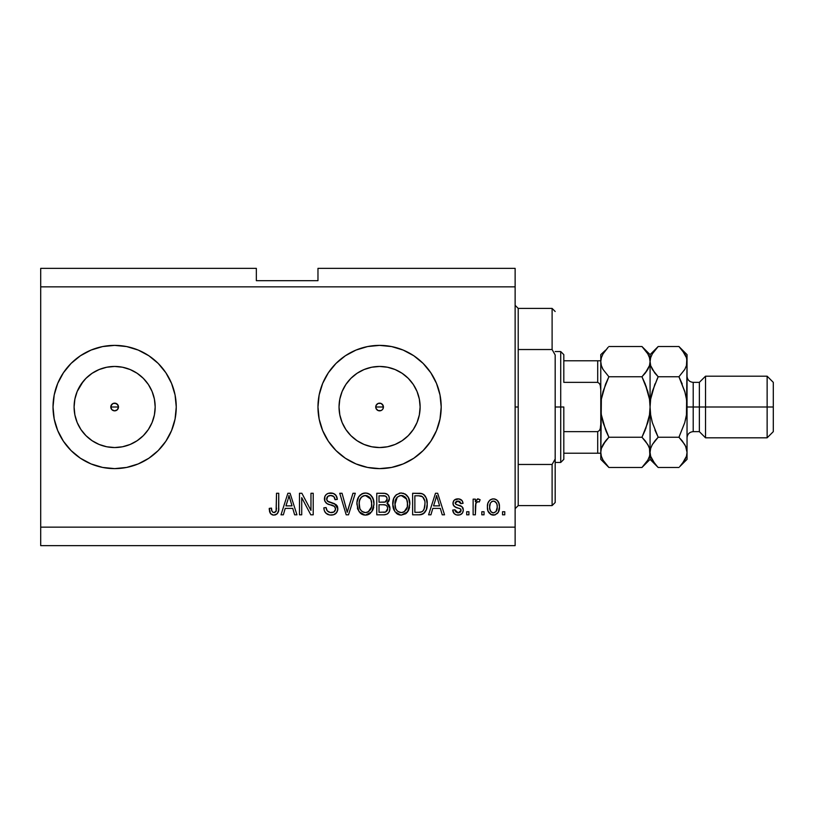 <?xml version="1.0" encoding="UTF-8"?>
<svg xmlns="http://www.w3.org/2000/svg" width="814" height="814" viewBox="0 0 814 814"><rect width="100%" height="100%" fill="white"/><g stroke="black" fill="none" stroke-linecap="round" stroke-linejoin="round"><path stroke-width="1.22" d="M378.042 403.469L376.048 405.464M375.987 405.606L375.987 408.394M378.184 410.592L379.578 410.846A3.846 3.846 0 0 1 375.732 407A3.846 3.846 0 0 1 379.578 403.154L378.184 403.408M376.048 408.536L378.042 410.531M111.08 405.525L110.785 407L111.915 409.727L114.642 410.846A3.846 3.846 0 0 1 110.785 407A3.846 3.846 0 0 1 114.642 403.154L113.166 403.439L111.08 405.525L113.166 403.439L116.117 403.439L118.193 405.525L118.488 407L117.358 409.727L114.642 410.846L111.915 409.727L110.785 407L111.915 404.273L113.166 403.439M92.114 373.29L85.969 378.337L80.932 384.473L85.969 378.337L92.114 373.29L99.125 369.546L106.726 367.236L114.642 366.453A40.547 40.547 0 0 1 155.179 407A40.547 40.547 0 0 1 114.642 447.547A40.547 40.547 0 0 1 74.094 407A40.547 40.547 0 0 1 114.642 366.453L122.548 367.236L130.148 369.546L137.159 373.29L143.305 378.337L148.352 384.473L152.096 391.483L154.406 399.094L155.179 407L154.406 414.906L152.096 422.517L148.352 429.527L143.305 435.663L137.159 440.71L130.148 444.454L122.548 446.764L114.642 447.547L106.726 446.764L99.125 444.454L92.114 440.71L85.969 435.663L80.932 429.527L77.177 422.517L74.878 414.906L74.094 407L74.878 399.094L77.177 391.483L83.211 381.379M371.672 446.764L379.578 447.547A40.547 40.547 0 0 1 339.041 407A40.547 40.547 0 0 1 379.578 366.453L387.495 367.236L395.095 369.546L402.106 373.29L408.252 378.337L413.288 384.473L417.043 391.483L419.342 399.094L420.126 407L419.342 414.906L417.043 422.517L413.288 429.527L408.252 435.663L402.106 440.71L395.095 444.454L387.495 446.764L379.578 447.547L371.672 446.764L364.062 444.454L357.061 440.71L350.915 435.663L345.869 429.527L342.124 422.517L339.814 414.906L339.041 407L339.814 399.094L342.124 391.483L345.869 384.473L350.915 378.337L357.061 373.29L364.062 369.546L371.672 367.236L379.578 366.453A40.547 40.547 0 0 1 420.126 407A40.547 40.547 0 0 1 379.578 447.547L387.495 446.764M379.548 345.38A61.62 61.62 0 0 0 367.592 346.561L379.578 345.38L391.605 346.571L403.164 350.071L413.817 355.769L423.148 363.431L430.81 372.771L436.508 383.425L440.008 394.983L441.198 407L440.008 419.017L436.508 430.575L430.81 441.229L423.148 450.569L413.817 458.231L403.164 463.929L391.605 467.429L379.578 468.62A61.62 61.62 0 0 1 317.969 407A61.62 61.62 0 0 1 379.578 345.38A61.62 61.62 0 0 1 441.198 407A61.62 61.62 0 0 1 379.578 468.62L367.562 467.429A61.62 61.62 0 0 0 379.548 468.62M367.531 346.571A61.62 61.62 0 0 0 367.531 467.429M57.723 430.596A61.62 61.62 0 0 0 79.813 457.834A61.62 61.62 0 0 1 57.723 430.596A61.62 61.62 0 0 0 114.601 468.62A61.62 61.62 0 0 1 53.022 407A61.62 61.62 0 0 1 114.642 345.38A61.62 61.62 0 0 0 57.723 383.404A61.62 61.62 0 0 1 79.813 356.166A61.62 61.62 0 0 0 57.723 383.404M57.713 383.435A61.62 61.62 0 0 0 54.202 394.983L57.713 383.425A61.62 61.62 0 0 0 53.022 407A61.62 61.62 0 0 1 57.713 383.435L63.411 372.771L71.072 363.431L80.403 355.769L91.056 350.071L102.615 346.571L114.642 345.38L126.658 346.571L138.217 350.071L148.87 355.769L158.211 363.431L165.873 372.771L171.561 383.425L175.071 394.983L176.251 407L175.071 419.017L171.561 430.575L165.873 441.229L158.211 450.569L148.87 458.231L138.217 463.929L126.658 467.429L114.642 468.62L102.615 467.429L91.056 463.929L80.403 458.231L71.072 450.569L63.411 441.229L57.713 430.575L54.202 419.017A61.62 61.62 0 0 0 57.713 430.565A61.62 61.62 0 0 1 53.022 407L54.202 394.983M117.358 404.273L118.488 407L118.193 408.475L118.488 407L117.358 404.273L114.642 403.154A3.846 3.846 0 0 1 118.488 407A3.846 3.846 0 0 1 114.642 410.846L113.166 410.561M381.125 410.531L382.305 409.727L381.054 410.561L378.103 410.561L376.027 408.475L376.027 405.525L378.103 403.439L381.054 403.439L383.14 405.525L383.14 408.475L382.244 409.788M40.7 268.366L256.349 268.366L40.7 268.366L40.7 527.146L515.13 527.146L515.13 286.854L40.7 286.854L515.13 286.854L515.13 268.366L317.969 268.366L515.13 268.366L515.13 527.146L40.7 527.146L40.7 545.634L515.13 545.634L40.7 545.634L40.7 268.366M367.562 467.429L356.003 463.929L345.35 458.231L336.009 450.569L328.347 441.229L322.659 430.575L319.149 419.017L317.969 407L319.149 394.983L322.659 383.425L328.347 372.771L336.009 363.431L345.35 355.769L356.003 350.071L367.562 346.571M54.202 419.017L53.022 407A61.62 61.62 0 0 0 57.713 430.565M301.719 514.824L301.719 497.659L301.719 514.824L299.481 514.824L299.481 493.264L301.872 493.264L310.968 510.449L310.968 493.264L313.207 493.264L313.207 514.824L310.806 514.824L301.719 497.659L310.806 514.824L313.207 514.824L313.207 493.264L310.968 493.264L310.968 510.449L301.872 493.264L299.481 493.264L299.481 514.824L301.719 514.824L299.481 514.824L299.481 493.264L301.872 493.264M337.851 508.831L336.731 512.505L333.628 514.753L329.619 514.997L325.814 513.105L324.328 510.653L323.85 507.824L326.088 507.539L327.228 510.836L330.25 512.505L333.842 512.006L335.592 509.299L334.523 506.44L327.035 503.622L324.817 501.109L324.837 496.52L326.2 494.536L328.276 493.325L333.221 493.376L336.101 495.502L337.291 499.42L335.053 499.704L333.852 496.601L330.738 495.502L327.879 496.306L326.679 499.531L328.113 501.668L335.917 504.517L337.393 506.44L337.851 508.831L334.523 503.673L327.35 501.129L326.648 498.941C326.943 496.611 328.307 495.461 330.738 495.502C333.414 495.604 334.849 497.008 335.053 499.704L337.291 499.42C336.976 495.329 334.768 493.182 330.667 492.979C326.821 493.121 324.735 495.095 324.41 498.89C324.776 502.269 326.709 504.242 330.219 504.812C333.15 505.026 334.941 506.389 335.612 508.892C335.297 511.375 333.842 512.606 331.257 512.586C328.093 512.382 326.373 510.704 326.088 507.539L323.85 507.824C324.114 512.393 326.526 514.824 331.064 515.109L331.054 515.109C335.185 514.987 337.454 512.891 337.851 508.831M348.178 508.903L352.971 493.264L355.301 493.264L348.514 514.824L346.194 514.824L339.743 493.264L342.053 493.264L347.232 512.301L352.971 493.264L355.301 493.264L352.971 493.264L347.232 512.301L342.053 493.264L339.743 493.264L346.194 514.824L348.514 514.824L346.194 514.824L339.743 493.264L342.053 493.264L346.754 510.358M365.903 515.089L363.573 514.896L360.307 513.135L357.702 509.137L356.98 502.34L358.781 496.693L362.525 493.528L366.422 493.04L370.136 494.556L373.046 498.585L373.982 504.07L372.822 510.052L369.821 513.776L365.435 515.109L371.784 511.813L373.982 504.07C374.145 497.792 371.296 494.098 365.455 492.979C359.493 494.129 356.634 497.914 356.898 504.324L359.076 511.721L364.967 515.089M405.626 513.797L401.282 515.109L399.43 514.896L394.932 511.721L392.775 505.311L393.711 498.463L396.387 494.719L400.803 492.999L405.046 493.945L408.435 497.568L409.829 504.07L408.669 510.052L405.667 513.776L401.282 515.109L407.631 511.813L409.829 504.07C409.991 497.792 407.142 494.098 401.302 492.979C395.339 494.129 392.48 497.914 392.745 504.324L394.922 511.721L400.814 515.089M484.045 511.741L484.045 514.824L481.807 514.824L481.807 511.741L484.045 511.741L481.807 511.741L481.807 514.824L484.045 514.824L481.807 514.824L481.807 511.741L484.045 511.741L484.045 514.824L484.045 511.741M493.793 515.099L493.426 515.109C497.741 514.255 499.745 511.497 499.45 506.827L498.229 512.393L494.861 514.936L490.71 514.407L488.054 511.172L487.403 506.98L487.891 503.235L489.57 500.407L492.022 499.023L494.82 499.023L497.232 500.386L498.779 502.696L499.45 506.827C499.633 502.309 497.629 499.664 493.426 498.86C489.173 499.674 487.159 502.391 487.403 506.98C487.179 511.568 489.183 514.275 493.426 515.109L493.07 515.089M275.122 514.977L272.924 515.028L270.818 513.96L269.648 511.752L269.231 508.384L271.479 508.109L271.876 510.948L272.944 512.332L274.715 512.474L276.088 511.304L276.516 493.264L278.754 493.264L278.602 510.368L277.238 513.766L273.891 515.109C277.564 514.377 279.192 511.975 278.754 507.895L278.754 493.264L276.516 493.264L276.221 510.958L273.982 512.586C272.039 511.935 271.194 510.439 271.479 508.109L269.231 508.384L270.513 513.583L273.402 515.089M430.921 514.824L432.804 508.384L430.921 514.824L428.591 514.824L435.48 493.264L437.667 493.264L444.556 514.824L442.226 514.824L440.343 508.384L432.804 508.384L440.343 508.384L442.226 514.824L444.556 514.824L437.667 493.264L435.48 493.264L428.591 514.824L430.921 514.824L428.591 514.824L435.48 493.264L437.667 493.264L444.556 514.824L442.226 514.824M458.028 515.109L458.017 515.109C461.314 514.987 463.074 513.298 463.319 510.042L462.494 512.993L460.063 514.814L456.501 514.947L454.283 513.746L452.676 510.063L454.924 509.788L455.881 512.047L458.18 512.861L460.185 512.291L461.08 510.429L460.459 508.923L455.494 507.112L453.408 505.26L453.042 502.391L454.416 499.979L458.872 498.921L462.128 500.671L463.044 503.347L460.805 503.622L459.961 501.739L458.007 501.098L456.155 501.475L455.209 503.215L456.145 504.446L461.945 506.634L463.319 510.042C463.064 507.214 461.436 505.596 458.424 505.219L455.911 504.324L455.199 503.021L458.007 501.098L460.805 503.622L463.044 503.347C462.627 500.407 460.928 498.911 457.926 498.86C454.914 498.901 453.256 500.396 452.96 503.337C453.51 506.155 455.341 507.763 458.455 508.139L460.571 509.015L461.08 510.429L458.18 512.861L454.924 509.788L452.676 510.063C453.083 513.258 454.863 514.936 458.017 515.109L457.509 515.089M468.925 511.741L468.925 514.824L466.687 514.824L466.687 511.741L468.925 511.741L466.687 511.741L466.687 514.824L468.925 514.824L466.687 514.824L466.687 511.741L468.925 511.741L468.925 514.824L468.925 511.741M475.905 503.072L475.366 514.824L473.127 514.824L473.127 499.145L475.366 499.145L475.366 501.648L477.503 498.931L480.128 499.704L479.283 501.943L477.472 501.689L476.098 502.686L475.366 506.695L475.763 503.49L477.767 501.658L479.283 501.943L480.128 499.704L478.011 498.86L475.366 501.648L475.366 499.145L473.127 499.145L473.127 514.824L475.366 514.824L473.127 514.824L473.127 499.145L475.366 499.145M504.772 511.741L504.772 514.824L502.533 514.824L502.533 511.741L504.772 511.741L502.533 511.741L502.533 514.824L504.772 514.824L502.533 514.824L502.533 511.741L504.772 511.741L504.772 514.824L504.772 511.741M419.475 514.814L418.986 514.824C424.847 513.939 427.574 510.307 427.197 503.927L426.312 509.656L423.494 513.685L419.963 514.794L412.627 514.824L412.627 493.264L420.441 493.335L423.504 494.332L426.2 497.944L427.197 503.927C427.543 499.338 425.864 495.909 422.14 493.66L412.627 493.264L412.627 514.824L418.986 514.824L412.627 514.824L412.627 493.264M383.414 514.824C387.586 514.794 389.764 512.678 389.947 508.496L389.011 512.23L387.199 514.061L384.066 514.814L376.78 514.824L376.78 493.264L384.605 493.315L387.688 494.597L388.96 496.469L389.346 499.348L388.787 501.271L386.976 503.205L389.275 505.372L389.947 508.496L386.976 503.205L389.387 498.687C389.061 495.085 387.088 493.284 383.465 493.264L376.78 493.264L376.78 514.824L383.414 514.824L376.78 514.824L376.78 493.264L385.134 493.386M283.333 514.824L285.215 508.384L283.333 514.824L280.993 514.824L287.881 493.264L290.069 493.264L296.957 514.824L294.637 514.824L292.745 508.384L285.215 508.384L292.745 508.384L294.637 514.824L296.957 514.824L290.069 493.264L287.881 493.264L280.993 514.824L283.333 514.824L280.993 514.824L287.881 493.264L290.069 493.264L296.957 514.824L294.637 514.824M515.13 545.634L515.13 527.146L515.13 545.634M256.349 280.688L256.349 268.366L256.349 280.688L317.969 280.688L256.349 280.688M317.969 268.366L317.969 280.688L317.969 268.366M112.261 410.032L111.08 408.475M116.107 410.561L114.642 410.846L117.358 409.727L118.193 408.475M270.136 512.993L269.872 512.403M269.638 511.731L269.475 511.08M269.231 508.384L271.479 508.109L271.51 508.821M271.693 510.266L271.876 510.948M275.915 511.599L276.424 509.94M276.506 508.801L276.516 508.068M276.516 493.264L278.754 493.264L278.724 509.147M277.594 513.329L278.551 510.734M278.419 511.334L278.134 512.291M277.228 513.776L275.641 514.824M272.924 515.028L272.008 514.763M269.251 509.065L269.292 509.747M436.375 496.54L435.571 499.593L436.579 495.502L439.601 505.86L433.547 505.86L435.571 499.593L433.547 505.86L439.601 505.86L436.579 495.502L436.365 496.571M437.576 499.206L437.352 498.433M455.535 514.621L453.764 513.125M453.744 513.095L453.439 512.586M453.184 512.016L452.879 511.06M452.676 510.063L454.924 509.788L455.199 510.978M457.427 512.8L459.737 512.566L460.897 511.396M460.816 509.32L461.06 510.042M459.004 508.312L460.337 508.842M460.063 508.709L459.544 508.496M457.539 507.855L456.807 507.621M456.562 507.529L454.416 506.481M453.978 506.074L453.49 505.402M453.408 505.26L453.062 504.314M452.991 503.835L453.52 501.068M453.785 500.661L454.416 499.979M455.748 499.206L455.189 499.46M457.458 498.87L458.404 498.88M459.788 499.114L460.683 499.47M461.467 499.989L462.118 500.661M462.586 501.516L462.963 502.869M463.044 503.347L460.805 503.622M460.795 503.612L460.429 502.34M458.994 501.221L458.007 501.098M456.552 501.302L457.061 501.18M455.26 502.543L455.25 503.418M455.219 502.777L456.145 504.446M457.651 504.985L456.166 504.456M459.32 505.494L460.205 505.799M462.576 507.305L462.901 507.885M463.024 508.18L463.186 508.74M463.319 510.042L463.298 510.561M462.505 512.983L460.063 514.814M462.494 513.003L461.172 514.295M453.184 512.037L453.724 513.074M480.128 499.704L479.283 501.943L477.197 501.76M476.414 502.269L477.452 501.689M475.366 514.824L475.366 506.695M475.763 503.49L476.078 502.716M492.704 515.069L492.022 514.936M491.31 514.702L488.054 511.161M487.657 509.778L487.464 508.404M487.423 506.277L487.464 505.555M487.891 503.235L488.227 502.35M489.57 500.407L490.689 499.562M492.043 499.023L492.704 498.901M494.159 498.901L495.288 499.165M496.113 499.542L496.693 499.928M497.242 500.396L499.175 504.039M499.186 504.08L499.389 505.402M499.45 506.827L499.44 507.549M498.209 512.423L497.323 513.532M495.38 514.774L494.19 515.058M498.779 502.696L498.483 502.065M498.137 501.455L497.71 500.895M491.676 501.628L490.354 503.194L489.652 506.98C489.387 503.866 490.628 501.912 493.376 501.098C496.194 501.862 497.476 503.815 497.212 506.98L497.059 505.006M497.059 508.954L497.212 506.98C497.476 510.083 496.235 512.047 493.488 512.861L495.98 511.568L497.201 507.458M491.636 512.291L492.521 512.718L490.913 511.619L489.794 508.933L490.822 511.507M492.521 512.718L493.488 512.861C490.659 512.108 489.377 510.144 489.652 506.98L489.906 509.483M494.363 501.251L492.277 501.312M497.069 505.016L496.754 503.774M496.845 504.07L496.021 502.452M496.479 503.154L494.342 501.241M495.787 502.187L494.8 501.424M496.113 511.396L496.499 510.765M496.642 510.449L496.855 509.849M420.441 493.335L419.2 493.264M420.675 493.355L421.296 493.447M423.504 494.332L424.623 495.329M424.969 495.746L425.529 496.591M426.984 500.915L427.147 502.411M427.197 503.927L427.177 504.894M426.831 507.783L426.617 508.699M426.546 508.933L426.322 509.625M424.949 512.26L424.359 512.962M423.443 513.715L421.906 514.428M421.866 514.448L420.919 514.672L421.866 514.448M420.787 514.692L419.953 514.794M426.984 500.885L426.882 500.305M424.674 500.702L422.629 496.794L418.65 495.777L421.703 496.214C424.175 498.076 425.254 500.641 424.949 503.897L424.094 509.167L424.786 506.4M420.807 512.108L422.7 511.233L424.094 509.167C423.077 511.446 421.286 512.494 418.711 512.301L421.56 511.894M414.865 512.301L414.865 495.777L418.65 495.777L414.865 495.777L414.865 512.301L418.711 512.301L414.865 512.301M423.758 498.199L423.372 497.608M424.654 507.234L424.949 503.347M420.014 512.24L420.665 512.138M394.047 510.256L393.264 508.231M392.867 506.288L393.254 508.201M392.836 502.279L393.131 500.396M393.549 498.911L394.627 496.693M394.678 496.611L395.187 495.93M395.889 495.166L396.438 494.678M399.318 493.223L400.305 493.04M403.235 493.213L406.827 495.299M407.895 496.652L408.435 497.578M408.903 498.616L409.157 499.297M409.595 501.139L409.727 502.096M409.564 507.142L409.361 508.068M409.208 508.628L408.465 510.47M408.669 510.052L408.19 510.958M407.926 511.385L407.041 512.535M406.471 513.115L405.728 513.726M400.223 515.038L399.46 514.906M399.409 514.896L397.7 514.245M397.639 514.214L396.184 513.156M409.401 500.183L407.865 496.601M406.898 495.38L405.046 493.945M401.74 495.523L403.001 495.757L399.796 495.685L397.181 497.212L399.796 495.685M406.267 498.361L403.001 495.757L405.199 497.059M397.263 497.13L394.983 504.365C394.637 499.389 396.754 496.428 401.312 495.502L406.654 499.124L407.59 503.998C407.834 508.821 405.728 511.68 401.271 512.586L404.131 511.833L407.315 506.98L406.807 508.679M404.131 511.833L406.247 509.757L407.336 506.898M399.837 512.413L397.893 511.457L401.271 512.586C396.937 511.741 394.841 509.004 394.983 504.365L395.716 508.618L394.994 503.591L395.94 499.013M395.421 500.447L395.685 499.613L395.421 500.447M407.204 500.763L405.769 497.659M407.315 506.98L407.468 502.126L406.461 498.738M407.448 501.973L407.244 500.905M402.747 512.403L403.439 512.169M395.706 508.597L397.252 510.897M397.324 510.968L396.408 509.89M386.212 493.671L386.742 493.905M387.83 494.739L388.41 495.451M388.441 495.502L388.939 496.428M388.97 496.479L389.275 497.537M389.234 500.04L387.576 502.777M387.525 502.818L386.976 503.205M387.698 503.581L388.339 504.08M388.96 504.833L389.275 505.372M389.753 506.664L389.906 507.692M389.947 508.496L389.916 509.147M389.855 509.808L389.418 511.396M389.011 512.22L387.769 513.685M384.727 514.763L384.066 514.814M389.55 511.05L389.855 509.788M388.787 501.271L389.245 500.01M387.23 510.643L387.688 508.089L386.996 506.105L385.673 505.077L383.15 504.741C385.948 504.558 387.464 505.82 387.708 508.516C387.464 505.82 385.948 504.558 383.15 504.741L379.019 504.741L383.15 504.741M387.606 509.595L387.708 508.516L385.643 512.037L387.24 510.622M385.398 496.052L379.019 495.777L379.019 502.228L384.635 502.136L386.701 500.895L387.138 499.033L385.185 502.014L379.019 502.228L379.019 495.777L382.692 495.777C385.368 495.441 386.853 496.53 387.138 499.033L386.864 497.486M387.057 500L386.853 497.466L385.083 495.97M384.707 495.899L383.659 495.797M385.185 502.014L385.714 501.8M386.039 501.587L386.986 500.264M379.019 512.301L379.019 504.741L379.019 512.301L385.643 512.037L379.019 512.301M384.849 512.22L385.643 512.037M382.977 502.228L384.086 502.187M386.436 496.784L385.836 496.265M383.496 495.797L382.692 495.777M357.712 509.147L357.407 508.211M356.99 502.279L357.285 500.396M358.832 496.611L359.35 495.919M360.012 495.197L360.582 494.688M361.62 493.966L362.535 493.518M363.471 493.213L364.458 493.04M367.389 493.213L368.325 493.528M370.156 494.576L370.96 495.288M372.049 496.652L372.578 497.568M373.056 498.616L373.311 499.308M373.748 501.139L372.018 496.601M373.748 501.159L373.88 502.106M373.982 504.07L373.952 505.097M373.718 507.142L373.514 508.089M373.361 508.628L372.832 510.022M370.492 513.237L368.274 514.601M368.111 514.662L367.348 514.886M367.236 514.916L366.514 515.038M364.346 515.038L363.614 514.906M363.563 514.896L361.843 514.245M361.792 514.214L360.297 513.135M369.027 514.265L369.821 513.776M371.052 495.38L369.2 493.945M356.919 503.327L356.898 504.324M365.893 495.523L367.155 495.757L363.95 495.685L361.335 497.212L362.535 496.265M370.411 498.361L367.155 495.757L369.342 497.049M359.523 500.651L359.137 504.365C358.791 499.389 360.897 496.428 365.466 495.502L370.808 499.124L371.744 503.998C371.988 508.821 369.882 511.68 365.425 512.586L368.284 511.833L371.469 506.98L370.96 508.679M368.284 511.833L370.401 509.757L371.479 506.898M363.99 512.413L362.047 511.457L365.425 512.586C361.09 511.741 358.994 509.004 359.137 504.365L359.869 508.618L359.188 502.828M360.093 499.013L359.269 502.065M363.909 495.695L363.217 495.93M361.416 497.13L359.584 500.407M371.357 500.763L369.922 497.659M371.469 506.98L371.622 502.126L370.614 498.738M371.601 501.973L371.398 500.905M366.9 512.403L367.592 512.169M359.859 508.597L361.406 510.897M361.477 510.968L362.057 511.467M364.692 512.545L366.168 512.545M348.514 514.824L355.301 493.264L348.514 514.824M328.174 514.631L327.187 514.173M327.177 514.163L324.939 511.965M325.803 513.085L324.969 512.026M323.85 507.824L326.088 507.539L326.231 508.547M326.699 510.022L326.495 509.513M329.273 512.25L328.368 511.813M331.257 512.586L332.051 512.545M332.254 512.515L332.845 512.403M333.302 512.26L334.432 511.589M335.592 509.299L335.5 507.977M333.659 505.921L332 505.321M328.062 504.11L326.556 503.317M326.18 503.011L324.827 501.119L326.119 502.96M324.633 500.559L324.511 500.03M324.633 497.1L324.837 496.509M326.048 494.688L325.498 495.319M330.667 492.979L328.022 493.416M331.99 493.07L334.534 493.996M336.823 496.876L335.429 494.709L337.169 498.137M337.25 498.779L337.291 499.42L335.053 499.704L334.941 498.88M332.417 495.736L333.781 496.53M332.906 495.93L331.593 495.553M331.552 495.553L329.985 495.543M327.34 496.835L326.953 497.466M326.668 498.555L326.79 500.081M328.581 501.882L329.548 502.228M329.69 502.269L328.978 502.045M331.756 502.808L332.682 503.052M335.938 504.527L337.006 505.708M337.027 505.738L337.362 506.359M337.423 506.491L337.698 507.387M337.739 510.113L336.06 513.308M335.846 513.502L334.859 514.224M331.064 515.109L331.705 515.079M330.26 502.431L329.741 502.289M333.221 493.376L331.959 493.07M325.152 495.858L324.837 496.52M324.41 498.89L324.43 499.46M333.74 505.952L334.523 506.44M310.968 493.264L313.207 493.264L313.207 514.824L310.806 514.824M288.278 498.585L288.98 495.502L292.012 505.86L285.948 505.86L287.973 499.593L285.948 505.86L292.012 505.86L289.56 497.73M289.988 499.206L289.753 498.433M288.98 495.502L288.553 497.568M437.149 497.73L436.996 497.181M436.853 496.621L436.579 495.502M493.864 501.139L492.887 501.139M489.682 506.003L489.682 507.956M492.999 512.83L493.966 512.83M423.28 510.632L424.501 507.885M424.847 505.901L424.939 504.568M424.704 500.834L424.562 500.183M424.379 499.552L424.186 499.033M422.629 496.794L421.347 496.072M420.97 495.98L418.65 495.777M401.312 495.502L400.549 495.543M397.181 497.212L396.245 498.422M400.549 512.545L402.014 512.545M407.529 505.494L407.468 502.126M383.465 512.301L384.564 512.26M365.466 495.502L364.703 495.543M361.335 497.212L360.388 498.422M360.561 509.89L362.047 511.457M371.683 505.494L371.622 502.126M71.072 363.431L80.403 355.769M83.211 432.621L80.932 429.527L85.969 435.663L92.114 440.71M114.672 468.62A61.62 61.62 0 0 0 126.628 467.44M126.689 467.429A61.62 61.62 0 0 0 126.689 346.571M126.628 346.561A61.62 61.62 0 0 0 114.672 345.38M114.642 345.38A61.62 61.62 0 0 1 176.251 407A61.62 61.62 0 0 1 114.642 468.62M138.217 463.929L148.87 458.231M138.217 350.071L132.519 348.036M99.155 347.364L93.356 349.175M71.072 450.569L80.403 458.231M93.356 464.825L99.155 466.636M379.619 468.62A61.62 61.62 0 0 0 391.585 467.44M391.626 467.429A61.62 61.62 0 0 0 403.144 463.929M403.174 463.919A61.62 61.62 0 0 0 436.497 430.606M436.518 430.555A61.62 61.62 0 0 0 440.008 419.037M440.018 418.996A61.62 61.62 0 0 0 441.198 407.031M441.198 406.969A61.62 61.62 0 0 0 440.018 395.004M440.008 394.963A61.62 61.62 0 0 0 403.174 350.081M403.144 350.071A61.62 61.62 0 0 0 391.626 346.571M391.585 346.561A61.62 61.62 0 0 0 379.619 345.38M430.81 441.229L432.295 438.899M322.659 383.425L319.149 394.983M356.003 463.929L359.371 465.211M402.106 440.71L408.252 435.663L413.288 429.527M419.342 414.906L420.126 407L419.342 399.094M413.288 384.473L408.252 378.337L402.106 373.29M387.495 367.236L379.578 366.453L371.672 367.236M357.061 373.29L350.915 378.337L345.869 384.473M339.814 399.094L339.041 407L339.814 414.906M345.869 429.527L350.915 435.663L357.061 440.71M383.109 405.464L382.305 404.273L383.435 407L383.14 408.475M381.054 410.561L378.103 410.561L376.027 408.475M376.027 405.525L378.103 403.439M106.726 446.764L114.642 447.547L122.548 446.764M137.159 440.71L143.305 435.663L148.352 429.527M154.406 414.906L155.179 407L154.406 399.094M148.352 384.473L143.305 378.337L137.159 373.29M122.548 367.236L114.642 366.453L106.726 367.236M74.878 399.094L74.094 407L74.878 414.906M382.305 404.273L381.125 403.469M380.972 403.408L379.578 403.154A3.846 3.846 0 0 1 383.435 407A3.846 3.846 0 0 1 379.578 410.846L380.972 410.592M383.17 408.394L383.17 405.606M382.305 409.727L383.109 408.536M515.13 305.331L518.213 308.414L518.213 349.532L552.106 349.532L552.106 308.414L518.213 308.414L518.213 407L515.13 407L518.213 407L518.213 505.586L552.106 505.586L552.106 464.468L518.213 464.468L518.213 505.586L515.13 508.669M383.435 407L375.732 407L383.435 407M555.179 311.497L552.106 308.414L552.106 349.532L555.179 354.996L555.179 502.503L555.179 459.004L552.106 464.468L552.106 505.586L555.179 502.503M518.213 349.532L518.213 464.468L552.106 464.468L555.179 459.004L555.179 354.996L552.106 349.532L518.213 349.532M598.717 453.215L597.7 453.215L597.7 431.644L599.45 430.464L600.294 428.459L600.783 424.155L600.294 428.459L599.45 430.464L597.7 431.644L597.7 453.215L563.807 453.215L563.807 407L560.724 407L560.724 462.454L560.724 407L555.179 407L560.724 407L560.724 351.546L560.724 407L563.807 407L563.807 459.371L563.807 453.215L600.783 453.215M118.488 407L110.785 407L118.488 407M563.807 382.356L563.807 354.629L563.807 382.356L597.7 382.356L599.45 383.536L600.294 385.531L600.783 389.845L600.294 385.531L599.45 383.536L597.7 382.356L597.7 360.785L563.807 360.785L598.717 360.785L597.7 360.785L597.7 382.356L563.807 382.356M597.7 431.644L563.807 431.644L597.7 431.644M600.783 360.785L598.717 360.785L600.783 360.785M600.671 360.785L597.7 360.785M687.036 361.864L687.036 354.629L686.456 365.557L684.788 369.403L678.937 376.76L684.767 391.412L686.446 399.114L687.036 407L693.202 407L693.202 382.356L693.202 407L705.524 407L705.524 376.19L705.524 407L767.134 407L767.134 437.81L767.134 407L773.3 407L773.3 382.356L773.3 431.644L773.3 407L705.524 407L705.524 437.81L705.524 407L699.358 407L699.358 431.644L699.358 407L687.036 407L687.036 459.371L687.036 361.64L686.456 414.835L684.778 422.568L678.937 437.24L684.757 444.546L686.436 448.382L687.036 452.36L686.456 456.267L684.788 460.124L679.67 466.727M687.036 437.81C687.413 434.076 689.468 432.02 693.202 431.644L693.202 407L693.202 431.644L699.358 431.644L705.524 437.81L767.134 437.81L773.3 431.644M608.16 466.748L603.062 460.164L601.373 456.328L600.783 452.36L601.363 448.443L603.032 444.597L608.882 437.24L641.971 437.24L647.791 444.546L649.47 448.382L650.071 452.36L649.491 456.267L647.822 460.124L641.971 467.47L608.882 467.47L603.062 460.164L601.373 456.328L600.783 452.36L601.373 456.298M601.363 414.865L605.626 430.036L601.363 414.845L600.783 407L601.363 399.135L600.783 459.371L608.882 467.47L641.971 467.47L642.704 466.727M648.758 446.448L647.802 444.566L649.47 448.382L650.071 459.371L649.48 448.412L650.071 452.36L649.491 456.267L647.822 460.124L642.989 466.422M606.003 430.982L608.882 437.24L603.042 444.566M642.684 347.252L641.971 346.53L608.882 346.53L641.971 346.53L647.791 353.836L649.47 357.672L650.071 361.64L649.491 365.557L647.822 369.403L641.971 376.76L608.882 376.76L641.971 376.76L645.227 373.158L641.971 376.76L647.802 391.412L649.48 399.145L645.227 383.954L649.48 399.145L650.071 407L649.48 414.875L650.071 407L649.48 414.875L647.791 422.608L641.971 437.24L608.882 437.24L603.052 422.588L601.363 414.845L600.783 407L601.373 399.125L605.535 384.188M605.514 384.239L608.882 376.76L603.062 369.454L601.373 365.618L600.783 361.64L600.783 407L601.373 399.125L603.052 391.392L608.882 376.76L603.062 369.454L601.373 365.618L600.783 361.64L601.373 365.588L600.783 361.64L601.363 357.733L603.032 353.876L608.129 347.293M602.604 368.61L603.042 369.434M645.227 383.964L641.971 376.76L647.791 369.454L645.227 373.158L649.491 365.557L650.071 361.64L649.48 357.702M649.48 399.145L650.071 407L650.071 354.629L650.071 361.64L649.491 357.733M679.721 347.324L678.937 346.53L658.17 346.53L650.071 354.629L641.971 346.53L647.791 353.836L649.47 357.672L650.661 365.588L650.071 361.64L650.651 357.733L652.319 353.876L657.427 347.293M648.595 355.382L647.893 354.019M650.071 361.864L650.071 452.36L650.071 407L650.661 414.865L650.071 407L650.651 399.165L654.924 383.943L650.661 399.135L651.729 393.722M649.48 399.135L646.021 386.019M649.48 414.855L650.071 407L650.661 414.865L650.071 407L650.651 399.165L652.329 391.432L657.661 377.808M647.802 422.588L648.432 420.197M649.48 414.875L645.655 428.958M645.431 441.096L648.626 446.153M645.227 430.046L641.971 437.24L645.227 440.842M605.616 350.132L600.783 354.629L600.783 361.64L601.363 357.733L603.032 353.876L607.844 347.588M600.783 361.426L600.783 452.36L601.363 448.443L605.616 440.842L603.052 444.566M602.228 367.847L603.052 369.434M606.115 440.242L608.882 437.24L603.052 422.608L601.373 414.875M602.258 458.618L602.96 459.981M600.783 452.36L600.783 459.371M600.783 354.629L600.783 361.64M652.075 421.642L650.661 414.886L652.34 422.588L658.17 437.24L654.914 430.026L658.17 437.24L654.914 440.842L658.17 437.24L678.937 437.24L679.456 436.192M657.458 466.748L652.35 460.164L650.671 456.328L650.071 452.36L650.651 448.443L652.319 444.597L658.17 437.24L652.34 422.588M641.971 467.47L650.071 459.371L658.17 467.47L678.937 467.47L658.17 467.47L654.965 463.939M654.914 463.878L650.671 456.328L650.071 452.36L650.661 456.298M651.546 458.618L652.248 459.981M655.402 440.242L652.319 444.597L650.651 448.443L650.071 452.36M654.71 372.904L650.671 365.618L650.071 361.64L650.651 357.733L652.319 353.876L658.17 346.53L678.937 346.53L682.061 349.959M650.071 361.426L650.671 365.618L652.35 369.454L658.17 376.76L678.937 376.76L684.757 369.454L678.937 376.76L684.788 369.403L686.456 365.557L687.036 361.64L686.446 357.702M657.142 347.588L654.914 350.122M679.955 466.422L687.036 459.371M682.407 441.096L678.937 437.24L684.778 422.578L686.446 414.886L685.378 420.278M685.591 446.153L687.036 452.36L686.446 448.412L687.036 452.36L686.456 456.267L682.203 463.868M685.032 392.358L678.937 376.76L682.203 383.974L678.937 376.76L658.17 376.76L654.914 373.158M684.767 422.588L686.456 414.835L687.036 407L686.456 399.135L687.036 407L686.456 399.135L684.767 391.412M685.561 355.382L684.615 353.591M682.295 350.244L686.436 357.672L687.036 361.64L686.456 357.733M658.17 376.76L652.34 391.412M685.724 446.448L682.193 440.842M678.937 437.24L658.17 437.24M687.036 354.629L678.937 346.53L684.757 353.836L686.436 357.672L687.036 361.64M699.358 407L699.358 382.356L699.358 407M767.134 407L767.134 376.19L767.134 407M563.807 459.371L560.724 462.454L555.179 462.454M555.179 351.546L560.724 351.546L563.807 354.629M773.3 382.356L767.134 376.19L705.524 376.19L699.358 382.356L693.202 382.356C689.468 381.98 687.413 379.924 687.036 376.19"/></g></svg>
